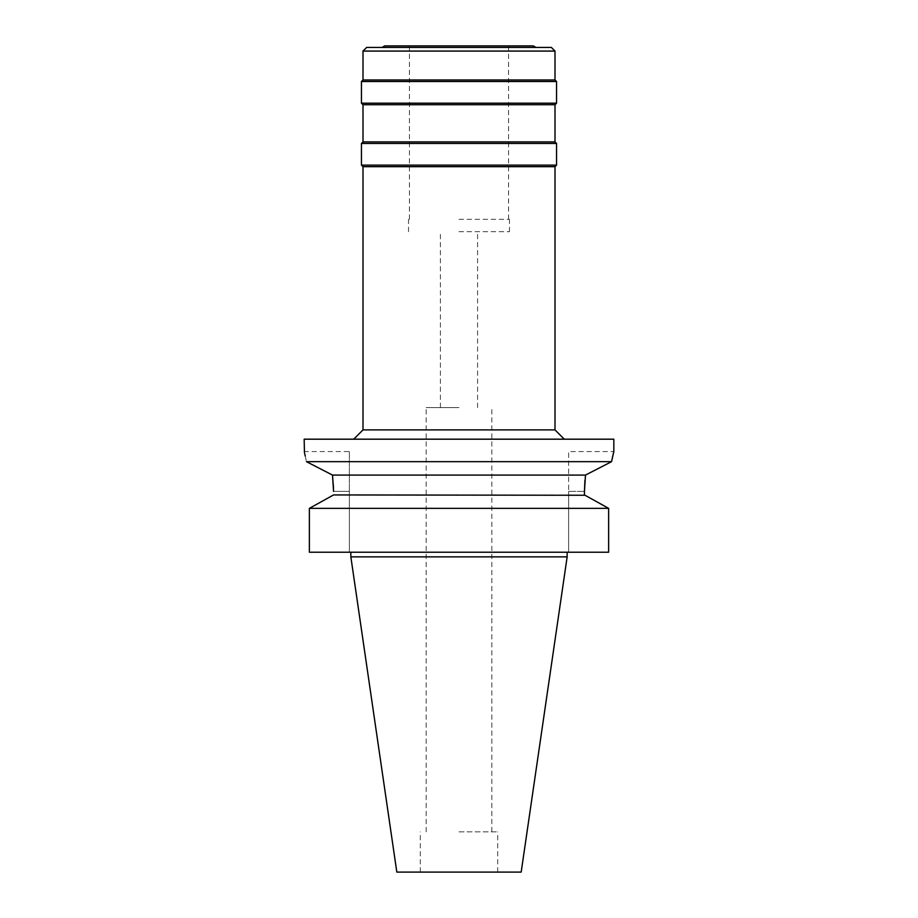 <?xml version="1.0" encoding="UTF-8"?>
<svg xmlns="http://www.w3.org/2000/svg" width="918" height="918" viewBox="0 0 918 918"><rect width="100%" height="100%" fill="white"/><g stroke="black" fill="none" stroke-linecap="round" stroke-linejoin="round"><path stroke-width="0.69" stroke-dasharray="4.59 3.44" d="M521.183 872.1L396.817 872.1M459 831.846L497.705 831.846L459 831.846M459 407.592L426.17 407.592L459 407.592M459 231.703L509.479 231.703L459 231.703M459 219.31L509.479 219.31L459 219.31M384.676 45.9L533.324 45.9M366.626 47.449L551.374 47.449M363 51.075L555 51.075M555 79.969L363 79.969M361.451 81.507L556.549 81.507M556.549 103.195L361.451 103.195M363 104.732L555 104.732M555 141.9L363 141.9M361.451 143.449L556.549 143.449M556.549 165.125L361.451 165.125M363 166.674L555 166.674M555 429.888L363 429.888M304.168 439.183L613.832 439.183M611.549 461.674L306.601 461.754M612.857 455.558L613.27 453.848M613.419 453.217L613.832 451.564L568.621 451.564L568.621 491.359L568.621 451.564M584.95 480.194L585.5 475.076L587.876 473.849M332.052 474.847L585.5 475.076M315.494 466.31L322.574 469.947M304.443 452.654L304.673 453.584M305.258 456.062L306.451 461.674M349.379 451.564L349.379 491.359L349.379 451.564L304.168 451.564M333.509 488.135L333.555 491.359L349.379 491.359L349.379 552.211L309.366 552.211L608.634 552.211L608.634 508.354L605.364 506.529M568.621 552.211L568.621 491.359L568.621 552.211L608.634 552.211L568.621 552.211M333.555 491.359L349.379 491.359L349.379 552.211L309.366 552.211L309.366 508.354L608.634 508.354M333.555 494.94L584.445 494.94L584.445 491.359L568.621 491.359L584.445 491.359M585.018 495.261L594.91 500.723M567.152 556.859L350.848 556.859M497.705 872.1L497.705 831.846M420.295 872.1L420.295 831.846M491.83 831.846L491.83 407.592M426.17 831.846L426.17 407.592M477.578 407.592L477.578 231.703M440.422 407.592L440.422 231.703M509.479 231.703L509.479 219.31M408.521 231.703L408.521 219.31M508.549 219.31L508.549 45.9M409.451 219.31L409.451 45.9"/><path stroke-width="1.38" d="M535.997 47.449L533.324 45.9L384.676 45.9L382.003 47.449M551.374 47.449L366.626 47.449L363 51.075L555 51.075L551.374 47.449M363 51.075L363 79.969L555 79.969L555 51.075M555 79.969L556.549 81.507L361.451 81.507L363 79.969M363 104.732L363 141.9L555 141.9L555 104.732L363 104.732L361.451 103.195L556.549 103.195L556.549 81.507M555 141.9L556.549 143.449L361.451 143.449L363 141.9M363 166.674L363 429.888L555 429.888L555 166.674L363 166.674L361.451 165.125L556.549 165.125L556.549 143.449M333.555 491.359L332.5 475.076L306.451 461.674C303.479 448.259 303.479 448.259 306.451 461.674L611.549 461.674L613.832 451.564L613.832 439.183L304.168 439.183L304.443 452.654M587.876 473.849L611.549 461.674L612.857 455.558M613.27 453.848L613.419 453.217M611.549 461.674L585.5 475.076L584.445 491.359L584.95 480.194M306.601 461.754L315.494 466.31M322.574 469.947L332.052 474.847M304.673 453.584L305.258 456.062M585.5 475.076L332.5 475.076L333.509 488.135M333.555 494.94L309.366 508.354L333.555 494.94L585.018 495.261M584.445 491.359L584.445 494.94L608.634 508.354L608.634 552.211L309.366 552.211L309.366 508.354L608.634 508.354M594.91 500.723L605.364 506.529M567.152 556.859L521.183 872.1L396.817 872.1L350.848 556.859L567.152 556.859L567.152 552.211M361.451 103.195L361.451 81.507M555 104.732L556.549 103.195M361.451 165.125L361.451 143.449M555 166.674L556.549 165.125M555 429.888L564.283 439.183M363 429.888L353.717 439.183M350.848 556.859L350.848 552.211"/></g></svg>
